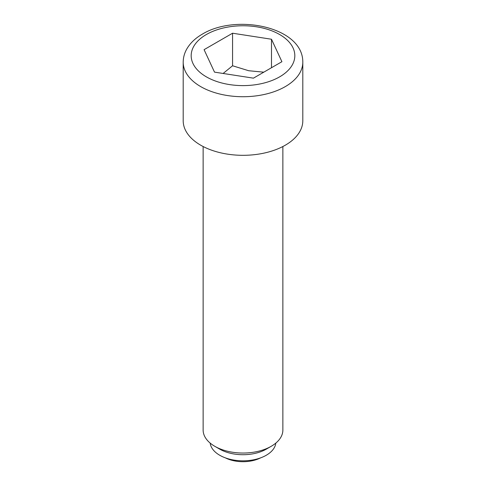 <?xml version="1.0" encoding="UTF-8"?>
<svg xmlns="http://www.w3.org/2000/svg" width="486" height="486" viewBox="0 0 486 486"><rect width="100%" height="100%" fill="white"/><g stroke="black" fill="none" stroke-linecap="round" stroke-linejoin="round"><path stroke-width="0.73" d="M225.425 457.885A26.663 15.394 0 0 0 260.575 457.885M214.812 446.306L219.745 449.155A32.89 18.99 180 0 0 266.255 449.155L271.188 446.306A39.87 23.018 180 0 1 214.812 446.306A39.87 23.018 180 0 1 203.13 430.031L203.13 146.523M275.817 443.098A32.89 18.99 180 0 1 266.255 455.261A32.89 18.99 180 0 1 231.439 459.61A32.89 18.99 180 0 1 210.183 443.098M282.87 146.523L282.87 430.031A39.87 23.018 180 0 1 271.188 446.306L266.255 449.155M302.802 120.789A59.802 34.524 180 0 1 285.288 145.205A59.802 34.524 180 0 1 220.115 152.689A59.802 34.524 180 0 1 183.198 120.789L183.198 62.196A59.802 34.524 180 0 0 220.115 94.096A59.802 34.524 180 0 0 285.288 86.611A59.802 34.524 180 0 0 302.802 62.196L302.802 120.789M271.492 39.238L281.916 61.704L253.431 78.155L214.508 72.135L204.084 49.663L232.569 33.218L271.492 39.238L271.492 67.724M263.795 72.171L248.704 70.731L232.569 65.768L223.117 73.465M232.569 65.768L232.569 33.218M279.65 76.843A51.826 29.925 0 0 0 279.65 34.53A51.826 29.925 0 0 0 206.35 34.53A51.826 29.925 0 0 0 206.35 76.843A51.826 29.925 0 0 0 279.65 76.843M183.198 62.196C183.234 57.439 184.486 52.938 186.958 48.691C190.427 42.877 195.566 38.023 202.364 34.129C236.299 13.408 303.167 26.918 302.802 62.196"/></g></svg>
